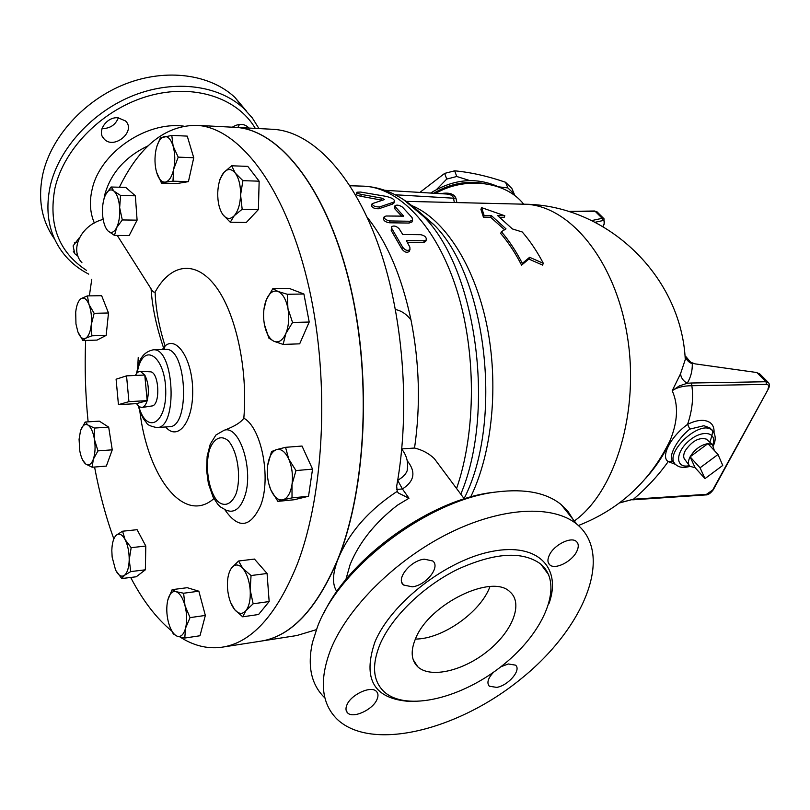 <?xml version="1.0" encoding="UTF-8"?>
<svg xmlns="http://www.w3.org/2000/svg" width="810" height="810" viewBox="0 0 810 810"><rect width="100%" height="100%" fill="white"/><g stroke="black" fill="none" stroke-linecap="round" stroke-linejoin="round"><path stroke-width="1.21" d="M246.291 110.909L234.89 97.382C210.266 74.307 166.688 67.989 125.742 83.845C84.817 99.691 51.313 136.414 42.859 173.917C37.624 199.068 41.543 220.806 54.624 239.142M74.297 242.889L77.527 242.585M237.897 127.484L239.446 124.436M102.019 128.588L102.647 128.628C110.332 128.355 115.567 124.75 118.371 117.804M380.062 644.173C371.618 665.01 372.883 680.805 383.889 691.538C406.073 712.223 462.49 698.271 503.658 664.534C545.201 631.132 564.246 583.696 540.655 563.993C522.369 550.79 494.697 552.562 457.66 569.308C423.377 586.146 391.868 616.704 380.062 644.173M330.855 649.104C319.039 679.985 321.155 703.394 337.193 719.3C371.81 752.065 458.582 729.982 521.012 678.851C584.04 628.266 614.324 555.093 576.902 524.222C553.007 504.62 502.17 506.827 449.165 533.122C396.191 559.356 347.935 607.065 330.855 649.104M346.872 705.034C350.791 694.636 371.02 685.321 376.367 691.355C378.27 693.269 378.493 695.932 377.035 699.354C373.005 709.692 352.978 718.915 347.561 712.851C345.728 710.988 345.505 708.385 346.872 705.034M500.843 666.772L508.305 663.967L515.484 665.142C521.741 669.799 508.366 685.574 496.712 687.386L489.341 686.222C486.526 682.891 487.964 678.183 493.675 672.108M576.781 551.377C572.113 561.512 555.184 570.048 549.828 564.894C547.489 562.758 547.327 559.508 549.342 555.133C553.898 544.958 571.01 536.311 576.335 541.444C578.745 543.631 578.887 546.942 576.781 551.377M424.308 559.173L432.763 560.976C440.751 566.96 426.03 585.417 412.26 586.835L403.552 585.002C395.584 579.089 410.498 560.419 424.308 559.173M680.521 373.785C681.048 377.895 683.286 381.054 687.224 383.262C690.758 377.409 692.449 370.919 692.297 363.771C688.652 362.323 686.404 359.903 685.564 356.522L685.27 359.579L680.521 373.785L672.219 390.744C678.527 404.838 677.848 421.352 670.184 440.306L670.174 440.306C650.521 480.806 619.933 509.207 578.421 525.508M504.812 215.784L481.616 207.633L484.096 215.399L491.305 215.531L505.997 228.865L501.39 231.741C509.085 240.671 516.071 251.211 522.339 263.371L529.608 257.296L543.318 263.311C537.01 251.272 529.983 240.823 522.237 231.974L512.406 228.946L497.684 215.652L504.812 215.784L504.114 217.485L499.983 217.404M543.318 263.311L542.558 265.083L528.859 259.058L521.579 265.164C515.342 252.963 508.376 242.392 500.691 233.452L501.39 231.741M504.549 229.756L490.617 217.242L483.408 217.11L480.917 209.385L481.616 207.633M367.041 217.1C387.028 241.967 401.679 276.271 411.004 320.011C419.499 363.001 420.673 405.678 414.538 448.031C422.354 449.925 428.946 453.458 434.312 458.612L442.25 469.284M425.766 241.238L423.6 242.625L407.42 242.524M409.485 250.827L409.263 251.424C406.883 253.074 404.423 252.254 401.892 248.974L391.23 230.516L391.473 227.215M393.974 202.804L392.658 204.069L378.888 208.757C374.605 208.838 372.124 207.755 371.466 205.517L371.992 204.039M382.36 200.273L360.784 196.273C357.615 195.585 356.117 194.856 356.279 194.066L356.845 192.446M401.8 216.28L394.794 208.798L394.895 205.953M412.098 220.705L411.915 222.031L409.02 223.064L389.387 222.78C385.378 222.051 383.424 220.624 383.535 218.508L384.041 217.11M498.636 186.837L507.9 187.93L514.269 194.127L511.849 188.426L505.521 182.25C487.833 176.155 470.873 172.338 454.653 170.819L444.66 173.391L419.874 192.415M514.269 194.127L514.553 195.443M436.732 189.327L446.715 179.081L456.769 176.499L469.709 180.559M507.9 187.93L505.521 182.25M456.769 176.499L454.653 170.819M446.715 179.081L444.66 173.391M704.983 478.609L700.053 467.795L718.014 454.491L722.753 465.436L704.983 478.609L695.101 467.684L690.1 456.82L700.053 467.795M714.309 450.481L712.425 444.487L707.94 443.607C700.64 444.994 694.686 449.398 690.1 456.82L707.94 443.607L718.014 454.491M690.1 456.82C687.984 461.032 687.903 464.191 689.847 466.297L695.101 467.684M689.006 465.142L685.017 459.716C683.174 457.711 683.245 454.714 685.219 450.735C692.013 440.994 699.04 437.127 706.31 439.111L707.191 439.881M118.442 404.656L116.093 379.212L126.542 375.86L128.932 401.649L118.442 404.656L136.515 403.633L139.128 406.731L141.963 407.491C144.18 407.035 145.911 404.747 147.177 400.626L128.932 401.649M149.951 371.79L140.302 371.304L144.777 375.03L147.177 400.626C149.323 391.2 148.524 382.664 144.777 375.03L126.542 375.86M147.177 400.626L136.515 403.633M140.302 371.304L137.548 372.235L135.23 375.465M150.306 371.81C159.185 371.81 160.734 405.445 151.875 405.972L151.794 405.982M173.715 169.138L172.965 181.177L165.361 182.108C169.098 181.187 171.882 176.863 173.715 169.138C175.314 161.129 175.112 153.465 173.127 146.144L178.21 157.14L173.715 169.138M161.524 183.121L156.583 172.297C158.709 179.162 161.625 182.432 165.361 182.108L161.524 183.121L176.833 183.566L188.416 181.642L172.965 181.177M157.079 145.729L160.35 137.953L171.781 135.381L173.127 146.144C170.91 139.219 167.923 136.04 164.177 136.586C160.461 137.74 157.737 142.135 155.996 149.769C154.477 157.616 154.669 165.129 156.583 172.297M119.657 207.664L122.3 219.945L116.61 227.711C119.09 222.406 120.103 215.733 119.657 207.664C118.969 199.695 117.085 194.197 114.028 191.17L120.568 195.463L119.657 207.664M114.493 235.437L108.044 230.982C111.132 233.624 113.987 232.531 116.61 227.711L114.493 235.437L129.175 235.558L137.093 220.148L122.3 219.945M105.502 194.835L111.071 187.009L114.028 191.17C110.889 188.69 108.054 189.915 105.502 194.835C103.103 200.151 102.131 206.742 102.576 214.609C103.224 222.385 105.057 227.843 108.044 230.982M89.029 304.6L94.152 313.298L91.277 324.618C91.925 317.156 91.166 310.483 89.029 304.6C86.741 299.113 84.129 297.088 81.203 298.546L87.369 295.903L89.029 304.6M91.854 335.806L85.637 338.236C88.543 336.433 90.426 331.897 91.277 324.618L91.854 335.806L106.161 335.38L97.078 340.089L82.893 340.534L77.892 331.887C80.109 337.395 82.691 339.501 85.637 338.236L82.893 340.534M81.203 298.546C78.337 300.5 76.504 305.056 75.705 312.214L75.958 323.959L77.892 331.887M88.077 425.139L94.426 428.065L94.486 439.577C93.221 432.186 91.084 427.366 88.077 425.139C85.05 423.438 82.579 425.179 80.666 430.353L85.182 422.03L88.077 425.139M97.969 450.876L93.342 459.219C95.155 453.671 95.539 447.12 94.486 439.577L97.969 450.876L112.256 449.823L106.353 466.094L92.158 467.228L85.85 464.11C88.857 465.993 91.358 464.353 93.342 459.219L92.158 467.228M80.494 430.9L79.076 439.293L79.775 450.816C81.041 457.498 83.066 461.923 85.85 464.11L82.711 460.141M116.387 535.116L122.553 531.218L125.094 539.592C122.219 534.438 119.313 532.939 116.387 535.116C113.562 537.789 112.043 542.923 111.82 550.516L112.144 557.077L115.546 569.936M131.169 547.671L129.205 559.842C129.215 551.944 127.848 545.191 125.094 539.592L131.169 547.671L145.8 546.031L145.355 569.815L130.754 571.587L124.487 575.303C127.372 572.761 128.942 567.607 129.205 559.842L130.754 571.587M121.763 578.553L115.81 570.453C118.614 575.677 121.5 577.297 124.487 575.303L121.763 578.553L136.252 576.771L145.355 569.815M167.802 600.048L172.145 589.66L176.023 591.664C172.297 590.814 169.553 593.608 167.802 600.048C166.273 606.822 166.465 614.172 168.379 622.11C170.505 629.856 173.441 634.554 177.177 636.214L173.299 633.886L170.707 628.742M183.617 593.224L184.994 605.627C182.766 597.77 179.779 593.112 176.023 591.664L183.617 593.224L198.855 591.209L205.345 615.438L190.046 617.615L185.571 628.135C187.171 621.24 186.978 613.737 184.994 605.627L190.046 617.615M184.771 638.037L177.177 636.214C180.924 637.298 183.728 634.605 185.571 628.135L184.771 638.037L199.989 635.759L205.345 615.438M231.559 567.962L238.565 561.016L242.848 568.468C238.727 564.023 234.961 563.851 231.559 567.962C228.349 572.599 227.002 579.403 227.529 588.384C228.329 597.395 230.688 604.452 234.617 609.586L230.587 602.387M251.049 575.546L250.179 589.923C249.328 580.659 246.888 573.51 242.848 568.468L251.049 575.546L267.067 573.48L269.163 601.546L258.572 614.506L242.676 616.805L234.617 609.586C238.666 614.213 242.453 614.557 245.967 610.619L242.676 616.805M253.145 603.794L245.967 610.619C249.298 606.062 250.695 599.167 250.179 589.923L253.145 603.794L269.163 601.546M267.411 468.15L267.725 465.122C266.662 473.961 267.705 482.244 270.854 489.959L268.697 483.428M271.552 451.545L276.524 449.611C272.018 451.322 269.082 456.496 267.725 465.122L271.552 451.545M282.913 499.841L277.87 501.37L270.854 489.959C274.246 497.33 278.265 500.62 282.913 499.841C287.509 498.373 290.537 493.25 292.005 484.461L292.015 497.887L282.913 499.841M285.545 447.322L288.745 459.057C285.221 451.686 281.141 448.537 276.524 449.611L285.545 447.322L302.029 446.047L312.549 469.122L308.529 496.257L292.015 497.887M295.974 470.58L292.005 484.461C293.129 475.369 292.046 466.904 288.745 459.057L295.974 470.58L312.549 469.122M273.972 341.314L268.869 338.114L264.374 324.354C266.156 333.264 269.355 338.914 273.972 341.314C278.67 343.075 282.619 340.494 285.829 333.568L283.146 344.422L273.972 341.314M263.938 309.359L266.348 299.69C263.533 307.041 262.875 315.262 264.374 324.354L264.273 323.757M272.859 288.654L278.033 291.468C273.304 289.99 269.406 292.734 266.348 299.69L272.859 288.654L289.332 288.441L303.912 294.02L309.207 322.036L292.552 322.481L285.829 333.568C288.775 326.147 289.474 317.753 287.914 308.387L292.552 322.481M287.287 294.273L287.914 308.387C286.021 299.275 282.731 293.635 278.033 291.468L287.287 294.273L303.912 294.02M178.21 157.14L193.742 157.748L187.252 136.12L171.781 135.381M193.742 157.748L188.416 181.642M120.568 195.463L135.361 195.817L125.752 187.404L111.071 187.009M135.361 195.817L137.093 220.148M101.574 295.701L87.369 295.903M101.797 296.075L108.499 312.984L94.152 313.298M94.426 428.065L108.682 427.143L99.326 421.149L85.182 422.03M145.8 546.031L137.093 529.689L122.553 531.218M198.855 591.209L187.242 587.696L172.145 589.66M308.529 496.257L294.222 499.74L277.87 501.37M309.207 322.036L299.68 343.835L283.146 344.422M108.499 312.984L106.161 335.38M108.682 427.143L112.256 449.823M267.067 573.48L254.451 559.072L238.565 561.016M234.232 215.744L230.253 222.223L222.831 214.579C226.476 219.287 230.283 219.672 234.232 215.744C238.069 211.207 240.185 204.272 240.59 194.927L242.17 209.243L234.232 215.744M219.105 182.604L219.976 179.223L223.844 172.489C220.118 177.157 218.072 184.032 217.728 193.124C217.647 202.237 219.348 209.385 222.831 214.579M235.295 173.117L242.899 180.67L240.59 194.927C240.661 185.551 238.899 178.281 235.295 173.117C231.538 168.561 227.721 168.348 223.844 172.489L231.64 165.787L235.295 173.117M231.64 165.787L247.779 166.374L259.149 181.177L242.899 180.67M259.149 181.177L258.39 209.557L242.17 209.243M258.39 209.557L246.321 222.446L230.253 222.223M234.171 127.291L235.933 127.383C278.508 129.701 325.164 186.26 348.594 278.751C372.063 371.061 367.072 487.093 337.993 559.234C316.882 609.181 291.165 636.488 260.84 641.155M262.318 640.913L296.825 635.536L316.376 629.664M164.136 349.434L165.078 345.921L162.375 349.495M117.268 235.457L151.075 288.836C152.584 291.509 153.93 292.592 155.115 292.056C170.566 263.847 195.261 259.524 215.46 286.132C235.649 312.549 248.022 368.459 243.83 418.203C240.843 422.466 234.424 426.455 224.562 430.15M151.075 288.836C152.229 307 156.37 326.602 163.488 347.662M165.655 426.961C177.724 441.48 193.053 422.293 192.689 391.2C192.709 360.146 177.025 335.401 165.078 345.921C159.064 326.967 155.743 309.005 155.115 292.056M213.911 498.606C183.91 524.941 147.633 476.898 139.826 411.085M137.68 367.922L138.247 357.291M119.404 187.231C139.685 145.83 165.534 125.206 196.931 125.347C238.343 127.595 283.956 185.004 307.01 279.136C330.105 373.076 325.438 491.204 297.199 564.398C276.332 615.823 250.908 643.474 220.917 647.362C206.965 648.992 193.387 645.57 180.195 637.106M171.791 631.051C156.411 618.384 142.702 600.514 130.683 577.459M113.845 538.913C105.756 516.577 99.336 492.612 94.578 467.036M88.118 421.848C85.384 394.652 84.564 367.517 85.647 340.453M89.363 295.873L91.773 279.248M103.153 219.419C81.324 224.765 69.093 249.379 81.952 262.744M233.979 127.281L235.75 127.372C278.316 129.691 324.962 186.249 348.391 278.751C371.861 371.071 366.869 487.114 337.8 559.264C316.325 609.96 290.183 637.328 259.362 641.378L223.6 646.947M235.933 127.383L273.577 129.337C311.07 131.726 351.591 172.014 377.43 242.372C403.147 312.69 410.852 408.503 396.667 486.233L397.244 491.457L395.472 492.5C367.75 511.171 348.583 533.415 337.993 559.234C332.444 573.49 332.049 584.253 336.818 591.533M273.577 129.337L271.765 129.246M409.688 221.251L412.594 220.219L412.077 217.617L402.499 207.137C399.533 205.173 397.042 204.667 395.017 205.608L395.452 206.985L403.633 216.138L386.178 216.007L384.193 216.675C384.092 218.801 386.046 220.219 390.055 220.948L409.688 221.251L409.02 223.064M393.316 202.267L394.409 201.599C394.865 199.483 391.918 197.711 385.59 196.283L360.602 192.051L356.926 192.213C356.764 193.003 358.263 193.742 361.432 194.43L382.199 198.237L384.406 199.584L372.114 203.695C372.782 205.932 375.253 207.016 379.546 206.945L393.316 202.267L392.658 204.069M402.59 247.09C405.132 250.361 407.592 251.171 409.981 249.531L409.86 247.121L406.377 240.641L424.308 240.773L426.273 239.922C426.587 237.269 424.734 235.528 420.704 234.697L402.803 234.525L399.138 228.764C396.373 226.051 393.873 225.372 391.645 226.729L391.908 228.673L402.59 247.09L401.892 248.974M529.608 257.296L528.859 259.058M522.339 263.371L521.579 265.164M491.305 215.531L490.617 217.242M484.096 215.399L483.408 217.11M345.87 579.596L350.092 564.631C359.124 542.528 374.908 522.713 397.426 505.207L408.989 498.231L402.408 488.957C414.528 481.231 416.137 471.845 407.227 460.779M401.78 448.912L414.538 448.031M396.606 489.513L402.408 488.957L397.69 480.34M407.673 466.155L407.126 470.914L405.577 473.799L402.428 477.161L398.085 480.158M397.244 491.457L398.399 493.037L408.989 498.231M568.306 211.42L594.489 210.995L597.486 212.271M595.077 222.274L602.772 220.593L602.194 218.305L591.675 220.583M456.87 202.581L455.959 198.187C454.005 193.742 448.892 192.233 440.62 193.661M435.669 193.367C465.466 176.094 506.007 181.41 523.665 204.181M768.649 388.385L712.709 490.02L706.492 494.323L633.491 499.203L619.488 502.949M714.025 432.753C714.471 425.483 711.028 421.372 703.698 420.42C698.868 420.046 693.502 421.372 687.579 424.389C670.812 436.286 660.251 456.962 668.23 461.568C658.581 475.156 647.008 487.701 633.491 499.203L619.741 502.757M523.027 204.171L524.627 204.211C606.731 204.96 681.331 275.896 685.27 359.579L685.645 356.319L690.687 362.262L695.051 363.862L756.672 372.509L695.385 363.913M675.57 464.424L668.23 461.568L672.948 461.437C667.359 457.67 676.937 439.091 689.837 429.108L687.579 424.389C692.206 410.569 693.613 397.68 691.831 385.722C683.427 385.762 676.897 387.433 672.219 390.744L679.286 385.935L687.224 383.262L691.558 383.008L691.831 385.722L766.341 384.365C768.67 384.588 769.237 386.036 768.022 388.699M604.25 219.014L602.194 218.305L595.117 211.258L569.157 211.683M768.619 382.776L766.068 381.743L766.341 384.365M691.558 383.008L766.068 381.743L757.168 372.873L759.618 373.795L768.174 382.32C769.652 383.788 769.794 385.833 768.599 388.486L713.347 489.655M706.492 494.323L705.642 494.93C708.062 495.062 710.613 493.33 713.286 489.756L712.709 490.02M760.124 374.301L756.611 372.499M689.837 429.108L703.92 425.716L709.914 427.933L711.453 429.573M689.948 466.388C684.379 467.937 680.086 467.664 677.069 465.568L676.097 464.899C661.972 455.169 699.526 418.669 711.99 430.15L714.147 433.036M384.882 190.309L446.411 194.005C450.745 194.349 453.114 195.747 453.509 198.197L455.959 198.187M86.498 270.378C58.684 252.052 48.165 224.633 54.959 188.112C64.213 147.643 103.741 108.54 148.777 95.924C193.833 83.187 237.452 97.858 255.292 128.385M117.997 117.774L125.509 120.943C136.525 131.2 113.997 150.154 104.105 138.966C96.43 131.898 106.373 116.62 117.997 117.774M232.338 127.19C238.251 123.566 243.375 123.444 247.708 126.836L248.761 128.051M77.973 256.092L74.824 253.793L73.092 245.896L79.593 237.401M497.259 491.883L493.138 492.369C431.77 499.092 350.244 556.936 323.929 613.028M258.967 128.577L252.295 117.885L243.729 108.418C219.065 85.354 175.244 79.188 133.964 95.276C92.715 111.345 58.857 148.372 50.21 186.047C44.449 213.891 49.592 237.279 65.64 256.233C72.07 263.584 79.775 269.558 88.746 274.144M324.365 697.43C311.303 684.521 307.304 666.276 312.387 642.715L317.429 626.95C339.501 566.625 429.685 499.031 497.188 491.893C525.204 488.541 546.517 492.763 561.138 504.549L568.043 511.505L573.227 519.635M415.358 639.06C442.371 639.232 480.907 612.026 489.959 586.551M415.692 638.3C429.462 603.723 492.308 573.379 509.976 591.877C523.483 603.288 512.649 631.01 488.086 650.784C463.735 670.751 430.697 678.719 417.818 666.843C411.105 660.352 410.397 650.835 415.692 638.3M430.586 193.053C453.894 178.737 476.857 176.813 499.486 187.272M395.493 309.542C401.527 310.777 406.701 314.26 411.004 320.011M549.008 603.501C561.846 567.82 537.992 542.467 492.379 551.337C446.968 559.72 391.301 602.63 374.959 641.885C362.232 679.306 374.058 699.172 410.427 701.48M406.276 201.366L524.627 204.211C568.893 205.041 614.77 259.261 627.203 335.279C639.91 411.197 615.337 491.842 574.31 520.982M470.63 497.036C492.399 452.598 499.102 384.092 486.638 324.273C474.123 264.445 444.204 219.135 412.118 205.72M416.684 209.739L433.806 224.593C486.668 276.423 503.547 421.98 464.079 498.606M460.789 494.191C496.084 410.791 476.037 268.404 423.772 216.665L403.299 199.432M362.09 186.118L363.68 186.168C398.682 187.515 435.912 225.484 456.172 287.985C476.391 350.416 476.401 431.325 456.577 488.531M224.967 509.865C238.474 529.345 250.401 527.816 260.739 505.278L260.749 505.237C271.36 477.94 261.397 427.467 243.83 418.203M165.22 349.393L165.523 349.383C186.938 346.812 190.664 428.014 169.077 426.738L157.11 427.528M138.196 405.921C142.175 418.082 143.967 419.286 144.332 420.025L146.569 422.81C147.187 424.764 150.589 426.343 156.796 427.548C178.17 428.854 174.423 347.257 153.222 349.819L152.979 349.829M137.123 372.62L138.216 367.953C145.081 341.81 165.483 357.716 165.746 390.997C166.435 424.298 146.499 434.524 138.814 406.488M244.397 497.279L244.387 497.31C240.874 506.858 236.125 511.485 230.151 511.211L226.719 510.543L220.452 506.938L217.718 504.174L213.111 497.097L208.383 483.59L206.56 470.053L207.147 456.263L210.266 444.143L215.956 434.98L224.218 430.221C239.962 424.794 254.34 471.602 244.397 497.279M236.226 493.33C231.731 504.549 224.238 507.425 217.323 500.955C208.373 490.354 204.738 465.801 209.608 449.398C213.84 438.21 221.15 434.666 228.228 440.711C237.512 450.866 241.471 476.655 236.226 493.33M403.542 215.733L403.329 216.29M395.452 206.985L394.794 208.798M390.055 220.948L389.387 222.78M379.546 206.945L378.888 208.757M361.432 194.43L360.784 196.273M382.199 198.237L381.54 200.06M424.308 240.773L423.6 242.625M391.908 228.673L391.23 230.516M395.26 194.775L453.509 198.197L454.359 202.52M602.772 220.593C604.503 220.452 604.888 221.626 603.936 224.127L602.863 226.516M689.31 465.649C675.672 468.909 674.791 453.205 688.368 441.359C701.703 429.249 717.559 431.7 712.82 444.781M183.506 126.127C146.073 121.196 100.096 152.756 92.198 189.074C89.252 201.396 89.971 212.716 94.355 223.034M104.004 198.835L105.037 193.772C111.253 172.53 125.661 156.512 148.26 145.739M433.674 193.246C450.188 183.455 467.421 180.286 485.372 183.728M548.724 574.827L540.655 563.993M416.907 209.831L433.836 224.633L423.772 216.665C405.365 197.488 385.337 187.323 363.68 186.168L349.981 185.753M706.31 439.111L712.425 444.487M151.875 405.972L141.963 407.491M165.291 349.383L153.222 349.819C145.142 351.58 140.1 357.078 138.115 366.333L136.566 373.248M196.931 125.347L235.75 127.372M412.594 220.219L411.915 222.031M394.409 201.599L393.751 203.401M426.273 239.922L425.564 241.765M409.971 249.531L409.263 251.424M434.312 458.612L464.302 498.899M407.673 466.327L407.116 470.924C408.635 462.834 406.843 455.584 401.75 449.175M398.399 493.037L397.163 491.285M594.499 210.995L597.071 211.856L603.885 218.639L604.23 223.955L603.035 226.618M632.701 499.831L705.642 494.93M646.026 477.981C657.204 465.304 665.253 452.75 670.184 440.306M711.99 430.15L711.494 429.624M711.646 429.897C713.337 429.563 712.739 433.674 709.844 442.219M674.649 463.279L673.201 461.659M712.84 430.95C715.746 435.142 715.959 439.982 713.488 445.48M234.89 97.382L243.729 108.418M493.138 492.369L497.188 491.893M561.138 504.549L576.902 524.222M417.818 666.843L413.191 659.704M401.841 582.461L403.552 585.012M549.828 564.894L548.461 563.122M346.194 710.542L347.561 712.851M104.115 138.966L102.273 136.232M74.824 253.793L73.305 251.242"/></g></svg>
